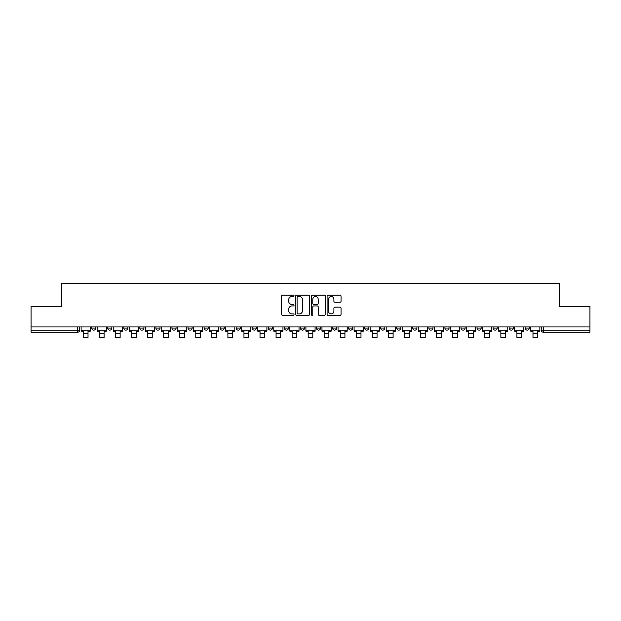 <?xml version="1.0" encoding="UTF-8"?>
<svg xmlns="http://www.w3.org/2000/svg" width="621" height="621" viewBox="0 0 621 621"><rect width="100%" height="100%" fill="white"/><g stroke="black" fill="none" stroke-linecap="round" stroke-linejoin="round"><path stroke-width="0.93" d="M294.036 295.829A0.706 0.706 0 0 0 293.322 295.122L282.594 295.122A1.009 1.009 0 0 0 281.577 296.132L281.577 314.319A1.009 1.009 0 0 0 282.594 315.328L293.322 315.328A0.706 0.706 0 0 0 294.036 314.622A0.706 0.706 0 0 0 293.322 313.916L291.932 313.916A3.229 3.229 0 0 1 288.703 310.679L288.703 309.165A3.229 3.229 0 0 1 291.932 305.936L293.322 305.936A0.706 0.706 0 0 0 294.036 305.221A0.706 0.706 0 0 0 293.322 304.515L291.932 304.515A3.229 3.229 0 0 1 288.703 301.286L288.703 299.772A3.229 3.229 0 0 1 291.932 296.535L293.322 296.535A0.706 0.706 0 0 0 294.036 295.829M525.211 326.941L525.211 328.074L529.325 328.074A2.057 2.057 0 0 1 527.268 330.131A2.057 2.057 0 0 1 525.211 328.074L525.211 326.941M509.15 326.941L509.15 328.074L513.272 328.074A2.057 2.057 0 0 1 511.207 330.131A2.057 2.057 0 0 1 509.15 328.074L509.15 326.941M412.81 326.941L412.81 328.074L416.924 328.074A2.057 2.057 0 0 1 414.867 330.131A2.057 2.057 0 0 1 412.81 328.074L412.81 326.941M396.757 326.941L396.757 328.074L400.871 328.074A2.057 2.057 0 0 1 398.814 330.131A2.057 2.057 0 0 1 396.757 328.074L396.757 326.941M380.696 326.941L380.696 328.074L384.81 328.074A2.057 2.057 0 0 1 382.753 330.131A2.057 2.057 0 0 1 380.696 328.074L380.696 326.941M348.583 326.941L348.583 328.074L352.697 328.074A2.057 2.057 0 0 1 350.64 330.131A2.057 2.057 0 0 1 348.583 328.074L348.583 326.941M316.469 328.074L316.469 326.941L316.469 328.074A2.057 2.057 0 0 0 318.526 330.131A2.057 2.057 0 0 1 316.469 328.074L320.583 328.074A2.057 2.057 0 0 1 318.526 330.131A2.057 2.057 0 0 0 320.583 328.074L320.583 326.941L320.583 328.074M300.417 328.074L300.417 326.941L300.417 328.074A2.057 2.057 0 0 0 302.474 330.131A2.057 2.057 0 0 1 300.417 328.074L304.531 328.074A2.057 2.057 0 0 1 302.474 330.131M284.356 328.074L284.356 326.941L284.356 328.074A2.057 2.057 0 0 0 286.413 330.131A2.057 2.057 0 0 1 284.356 328.074L288.47 328.074A2.057 2.057 0 0 1 286.413 330.131A2.057 2.057 0 0 0 288.47 328.074L288.47 326.941L288.47 328.074M268.303 326.941L268.303 328.074L272.417 328.074A2.057 2.057 0 0 1 270.36 330.131A2.057 2.057 0 0 1 268.303 328.074L268.303 326.941M252.242 326.941L252.242 328.074L256.357 328.074A2.057 2.057 0 0 1 254.3 330.131A2.057 2.057 0 0 1 252.242 328.074L252.242 326.941M236.19 326.941L236.19 328.074L240.304 328.074A2.057 2.057 0 0 1 238.247 330.131A2.057 2.057 0 0 1 236.19 328.074L236.19 326.941M220.129 328.074L220.129 326.941L220.129 328.074A2.057 2.057 0 0 0 222.186 330.131A2.057 2.057 0 0 1 220.129 328.074L224.243 328.074A2.057 2.057 0 0 1 222.186 330.131M188.016 328.074L188.016 326.941L188.016 328.074A2.057 2.057 0 0 0 190.073 330.131A2.057 2.057 0 0 1 188.016 328.074L192.13 328.074A2.057 2.057 0 0 1 190.073 330.131A2.057 2.057 0 0 0 192.13 328.074L192.13 326.941L192.13 328.074M171.955 328.074L171.955 326.941L171.955 328.074A2.057 2.057 0 0 0 174.02 330.131A2.057 2.057 0 0 1 171.955 328.074L176.077 328.074A2.057 2.057 0 0 1 174.02 330.131A2.057 2.057 0 0 0 176.077 328.074L176.077 326.941L176.077 328.074M155.902 328.074L155.902 326.941L155.902 328.074A2.057 2.057 0 0 0 157.959 330.131A2.057 2.057 0 0 1 155.902 328.074L160.016 328.074A2.057 2.057 0 0 1 157.959 330.131A2.057 2.057 0 0 0 160.016 328.074L160.016 326.941L160.016 328.074M139.841 328.074L139.841 326.941L139.841 328.074A2.057 2.057 0 0 0 141.906 330.131A2.057 2.057 0 0 1 139.841 328.074L143.963 328.074A2.057 2.057 0 0 1 141.906 330.131M123.789 328.074L123.789 326.941L123.789 328.074A2.057 2.057 0 0 0 125.846 330.131A2.057 2.057 0 0 1 123.789 328.074L127.903 328.074A2.057 2.057 0 0 1 125.846 330.131A2.057 2.057 0 0 0 127.903 328.074L127.903 326.941L127.903 328.074M107.728 328.074L107.728 326.941L107.728 328.074A2.057 2.057 0 0 0 109.793 330.131A2.057 2.057 0 0 1 107.728 328.074L111.85 328.074A2.057 2.057 0 0 1 109.793 330.131A2.057 2.057 0 0 0 111.85 328.074L111.85 326.941L111.85 328.074M340.029 302.241A1.009 1.009 0 0 0 341.038 301.232L341.038 296.132A1.009 1.009 0 0 0 340.029 295.122L328.105 295.122A1.009 1.009 0 0 0 327.096 296.132L327.096 314.319A1.009 1.009 0 0 0 328.105 315.328L340.029 315.328A1.009 1.009 0 0 0 341.038 314.319L341.038 308.156A1.009 1.009 0 0 0 340.029 307.147L334.921 307.147A1.009 1.009 0 0 0 333.912 308.156L333.912 311.214A2.701 2.701 0 0 1 331.21 313.916A2.701 2.701 0 0 1 328.509 311.214L328.509 299.237A2.701 2.701 0 0 1 331.21 296.535A2.701 2.701 0 0 1 333.912 299.237L333.912 301.232A1.009 1.009 0 0 0 334.921 302.241L340.029 302.241M31.05 326.941L31.05 306.464L61.72 306.464L61.72 283.51L559.28 283.51L559.28 306.464L589.95 306.464L589.95 326.941L31.05 326.941L31.05 330.131L79.736 330.131L79.736 326.941L79.736 330.131A2.057 2.057 0 0 1 77.679 332.188L31.05 332.188L31.05 330.131M309.615 296.132A1.009 1.009 0 0 0 308.606 295.122L296.683 295.122A1.009 1.009 0 0 0 295.674 296.132L295.674 314.319A1.009 1.009 0 0 0 296.683 315.328L308.606 315.328A1.009 1.009 0 0 0 309.615 314.319L309.615 296.132M312.394 295.122L324.317 295.122A1.009 1.009 0 0 1 325.326 296.132L325.326 314.319A1.009 1.009 0 0 1 324.317 315.328L319.217 315.328A1.009 1.009 0 0 1 318.2 314.319L318.2 306.945A1.009 1.009 0 0 0 317.191 305.936L313.807 305.936A1.009 1.009 0 0 0 312.798 306.945L312.798 314.622A0.706 0.706 0 0 1 312.091 315.328A0.706 0.706 0 0 1 311.385 314.622L311.385 296.132A1.009 1.009 0 0 1 312.394 295.122M541.264 326.941L541.264 330.131L589.95 330.131L589.95 332.188L543.321 332.188A2.057 2.057 0 0 1 541.264 330.131L541.264 326.941M589.95 326.941L589.95 330.131M529.325 326.941L529.325 328.074M513.272 326.941L513.272 328.074L513.272 326.941M497.211 326.941L497.211 328.074A2.057 2.057 0 0 1 495.154 330.131A2.057 2.057 0 0 1 493.097 328.074L497.211 328.074M493.097 326.941L493.097 328.074M481.159 326.941L481.159 328.074A2.057 2.057 0 0 1 479.094 330.131A2.057 2.057 0 0 1 477.037 328.074L481.159 328.074M477.037 326.941L477.037 328.074M465.098 326.941L465.098 328.074A2.057 2.057 0 0 1 463.041 330.131A2.057 2.057 0 0 1 460.984 328.074L465.098 328.074M460.984 326.941L460.984 328.074M449.045 326.941L449.045 328.074A2.057 2.057 0 0 1 446.98 330.131A2.057 2.057 0 0 1 444.923 328.074L449.045 328.074M444.923 326.941L444.923 328.074M432.984 326.941L432.984 328.074A2.057 2.057 0 0 1 430.927 330.131A2.057 2.057 0 0 1 428.87 328.074L432.984 328.074M428.87 326.941L428.87 328.074M416.924 326.941L416.924 328.074A2.057 2.057 0 0 1 414.867 330.131M400.871 326.941L400.871 328.074M384.81 328.074L384.81 326.941L384.81 328.074A2.057 2.057 0 0 1 382.753 330.131M368.758 326.941L368.758 328.074A2.057 2.057 0 0 1 366.7 330.131A2.057 2.057 0 0 1 364.643 328.074A2.057 2.057 0 0 0 366.7 330.131A2.057 2.057 0 0 0 368.758 328.074L364.643 328.074L364.643 326.941M352.697 328.074L352.697 326.941L352.697 328.074A2.057 2.057 0 0 1 350.64 330.131M336.644 326.941L336.644 328.074A2.057 2.057 0 0 1 334.587 330.131A2.057 2.057 0 0 1 332.53 328.074A2.057 2.057 0 0 0 334.587 330.131M332.53 326.941L332.53 328.074L336.644 328.074M304.531 326.941L304.531 328.074L304.531 326.941M272.417 328.074L272.417 326.941L272.417 328.074A2.057 2.057 0 0 1 270.36 330.131M256.357 328.074L256.357 326.941L256.357 328.074A2.057 2.057 0 0 1 254.3 330.131M240.304 328.074L240.304 326.941L240.304 328.074A2.057 2.057 0 0 1 238.247 330.131M224.243 326.941L224.243 328.074L224.243 326.941M208.19 328.074L208.19 326.941L208.19 328.074A2.057 2.057 0 0 1 206.133 330.131A2.057 2.057 0 0 1 204.076 328.074L208.19 328.074A2.057 2.057 0 0 1 206.133 330.131M204.076 326.941L204.076 328.074M143.963 326.941L143.963 328.074L143.963 326.941M95.789 326.941L95.789 328.074A2.057 2.057 0 0 1 93.732 330.131A2.057 2.057 0 0 1 91.675 328.074A2.057 2.057 0 0 0 93.732 330.131A2.057 2.057 0 0 0 95.789 328.074L95.789 326.941M91.675 326.941L91.675 328.074L95.789 328.074M77.679 326.941L77.679 332.188A2.057 2.057 0 0 0 79.736 330.131M297.793 296.535A0.706 0.706 0 0 0 297.086 297.242L297.086 313.209A0.706 0.706 0 0 0 297.793 313.916L299.26 313.916A3.229 3.229 0 0 0 302.497 310.679L302.497 299.772A3.229 3.229 0 0 0 299.26 296.535L297.793 296.535M318.2 299.291A2.701 2.701 0 0 0 315.499 296.59A2.701 2.701 0 0 0 312.798 299.291L312.798 303.506A1.009 1.009 0 0 0 313.807 304.515L317.191 304.515A1.009 1.009 0 0 0 318.2 303.506L318.2 299.291M81.126 330.131L90.286 330.131L90.286 331.164L88.019 331.164L88.019 337.49L83.393 337.49L83.393 331.164L81.126 331.164L81.126 326.941M90.286 330.131L90.286 326.941M97.179 330.131L106.338 330.131L106.338 331.164L104.08 331.164L104.08 337.49L99.445 337.49L99.445 331.164L97.179 331.164L97.179 326.941M106.338 330.131L106.338 326.941M113.239 330.131L122.399 330.131L122.399 331.164L120.132 331.164L120.132 337.49L115.506 337.49L115.506 331.164L113.239 331.164L113.239 326.941M122.399 330.131L122.399 326.941M129.292 330.131L138.452 330.131L138.452 331.164L136.193 331.164L136.193 337.49L131.559 337.49L131.559 331.164L129.292 331.164L129.292 326.941M138.452 330.131L138.452 326.941M145.353 330.131L154.513 330.131L154.513 331.164L152.246 331.164L152.246 337.49L147.619 337.49L147.619 331.164L145.353 331.164L145.353 326.941M154.513 330.131L154.513 326.941M161.406 330.131L170.565 330.131L170.565 331.164L168.307 331.164L168.307 337.49L163.672 337.49L163.672 331.164L161.406 331.164L161.406 326.941M170.565 330.131L170.565 326.941M177.466 330.131L186.626 330.131L186.626 331.164L184.359 331.164L184.359 337.49L179.733 337.49L179.733 331.164L177.466 331.164L177.466 326.941M186.626 330.131L186.626 326.941M193.519 330.131L202.679 330.131L202.679 331.164L200.42 331.164L200.42 337.49L195.786 337.49L195.786 331.164L193.519 331.164L193.519 326.941M202.679 330.131L202.679 326.941M209.58 330.131L218.739 330.131L218.739 331.164L216.473 331.164L216.473 337.49L211.846 337.49L211.846 331.164L209.58 331.164L209.58 326.941M218.739 330.131L218.739 326.941M225.633 330.131L234.8 330.131L234.8 331.164L232.533 331.164L232.533 337.49L227.899 337.49L227.899 331.164L225.633 331.164L225.633 326.941M234.8 330.131L234.8 326.941M241.693 330.131L250.853 330.131L250.853 331.164L248.586 331.164L248.586 337.49L243.96 337.49L243.96 331.164L241.693 331.164L241.693 326.941M250.853 330.131L250.853 326.941M257.746 330.131L266.914 330.131L266.914 331.164L264.647 331.164L264.647 337.49L260.013 337.49L260.013 331.164L257.746 331.164L257.746 326.941M266.914 330.131L266.914 326.941M273.807 330.131L282.966 330.131L282.966 331.164L280.7 331.164L280.7 337.49L276.073 337.49L276.073 331.164L273.807 331.164L273.807 326.941M282.966 330.131L282.966 326.941M289.86 330.131L299.027 330.131L299.027 331.164L296.76 331.164L296.76 337.49L292.126 337.49L292.126 331.164L289.86 331.164L289.86 326.941M299.027 330.131L299.027 326.941M305.92 330.131L315.08 330.131L315.08 331.164L312.813 331.164L312.813 337.49L308.187 337.49L308.187 331.164L305.92 331.164L305.92 326.941M315.08 330.131L315.08 326.941M321.973 330.131L331.14 330.131L331.14 331.164L328.874 331.164L328.874 337.49L324.24 337.49L324.24 331.164L321.973 331.164L321.973 326.941M331.14 330.131L331.14 326.941M338.034 330.131L347.193 330.131L347.193 331.164L344.927 331.164L344.927 337.49L340.3 337.49L340.3 331.164L338.034 331.164L338.034 326.941M347.193 330.131L347.193 326.941M354.086 330.131L363.254 330.131L363.254 331.164L360.987 331.164L360.987 337.49L356.353 337.49L356.353 331.164L354.086 331.164L354.086 326.941M363.254 330.131L363.254 326.941M370.147 330.131L379.307 330.131L379.307 331.164L377.04 331.164L377.04 337.49L372.414 337.49L372.414 331.164L370.147 331.164L370.147 326.941M379.307 330.131L379.307 326.941M386.2 330.131L395.367 330.131L395.367 331.164L393.101 331.164L393.101 337.49L388.467 337.49L388.467 331.164L386.2 331.164L386.2 326.941M395.367 330.131L395.367 326.941M402.261 330.131L411.42 330.131L411.42 331.164L409.154 331.164L409.154 337.49L404.527 337.49L404.527 331.164L402.261 331.164L402.261 326.941M411.42 330.131L411.42 326.941M418.321 330.131L427.481 330.131L427.481 331.164L425.214 331.164L425.214 337.49L420.58 337.49L420.58 331.164L418.321 331.164L418.321 326.941M427.481 330.131L427.481 326.941M434.374 330.131L443.534 330.131L443.534 331.164L441.267 331.164L441.267 337.49L436.641 337.49L436.641 331.164L434.374 331.164L434.374 326.941M443.534 330.131L443.534 326.941M450.435 330.131L459.594 330.131L459.594 331.164L457.328 331.164L457.328 337.49L452.693 337.49L452.693 331.164L450.435 331.164L450.435 326.941M459.594 330.131L459.594 326.941M466.487 330.131L475.647 330.131L475.647 331.164L473.381 331.164L473.381 337.49L468.754 337.49L468.754 331.164L466.487 331.164L466.487 326.941M475.647 330.131L475.647 326.941M482.548 330.131L491.708 330.131L491.708 331.164L489.441 331.164L489.441 337.49L484.807 337.49L484.807 331.164L482.548 331.164L482.548 326.941M491.708 330.131L491.708 326.941M498.601 330.131L507.761 330.131L507.761 331.164L505.494 331.164L505.494 337.49L500.868 337.49L500.868 331.164L498.601 331.164L498.601 326.941M507.761 330.131L507.761 326.941M514.662 330.131L523.821 330.131L523.821 331.164L521.555 331.164L521.555 337.49L516.92 337.49L516.92 331.164L514.662 331.164L514.662 326.941M523.821 330.131L523.821 326.941M530.714 330.131L539.874 330.131L539.874 331.164L537.607 331.164L537.607 337.49L532.981 337.49L532.981 331.164L530.714 331.164L530.714 326.941M539.874 330.131L539.874 326.941M543.321 326.941L543.321 332.188M83.393 333.376L88.019 333.376M99.445 333.376L104.08 333.376M115.506 333.376L120.132 333.376M131.559 333.376L136.193 333.376M147.619 333.376L152.246 333.376M163.672 333.376L168.307 333.376M179.733 333.376L184.359 333.376M195.786 333.376L200.42 333.376M211.846 333.376L216.473 333.376M227.899 333.376L232.533 333.376M243.96 333.376L248.586 333.376M260.013 333.376L264.647 333.376M276.073 333.376L280.7 333.376M292.126 333.376L296.76 333.376M308.187 333.376L312.813 333.376M324.24 333.376L328.874 333.376M340.3 333.376L344.927 333.376M356.353 333.376L360.987 333.376M372.414 333.376L377.04 333.376M388.467 333.376L393.101 333.376M404.527 333.376L409.154 333.376M420.58 333.376L425.214 333.376M436.641 333.376L441.267 333.376M452.693 333.376L457.328 333.376M468.754 333.376L473.381 333.376M484.807 333.376L489.441 333.376M500.868 333.376L505.494 333.376M516.92 333.376L521.555 333.376M532.981 333.376L537.607 333.376"/></g></svg>
